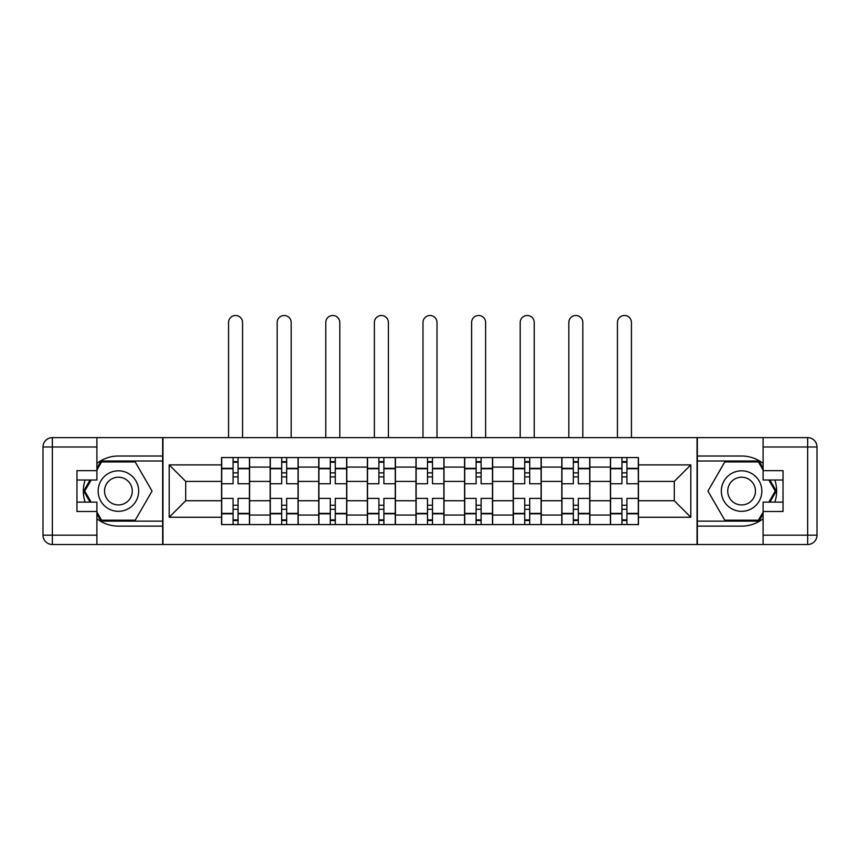 <?xml version="1.0" encoding="UTF-8"?>
<svg xmlns="http://www.w3.org/2000/svg" width="860" height="860" viewBox="0 0 860 860"><rect width="100%" height="100%" fill="white"/><g stroke="black" fill="none" stroke-linecap="round" stroke-linejoin="round"><path stroke-width="1.29" d="M96.9 518.763A35.056 35.056 0 0 0 118.4 526.126L162.648 526.126L162.648 544.509L697.352 544.509L697.352 526.126L741.6 526.126A35.056 35.056 0 0 0 763.1 518.763M763.1 463.389A35.056 35.056 0 0 0 741.6 456.015L697.352 456.015L697.352 437.632L162.648 437.632L162.648 456.015L118.4 456.015A35.056 35.056 0 0 0 96.9 463.389M270.147 524.568L270.147 467.077L249.583 467.077L249.583 524.568M249.583 467.077L249.583 457.574M270.147 467.077L270.147 457.574M298.194 457.574L298.194 524.568M318.759 524.568L318.759 457.574M346.806 457.574L346.806 524.568M367.37 524.568L367.37 457.574M395.417 457.574L395.417 524.568M415.982 524.568L415.982 457.574M444.018 457.574L444.018 524.568M464.583 524.568L464.583 457.574M492.629 457.574L492.629 524.568M513.194 524.568L513.194 457.574M541.241 457.574L541.241 524.568M561.806 524.568L561.806 457.574M589.853 457.574L589.853 524.568M610.417 524.568L610.417 457.574M610.417 500.735L589.853 500.735M561.806 500.735L541.241 500.735M513.194 500.735L492.629 500.735M464.583 500.735L444.018 500.735M415.982 500.735L395.417 500.735M367.37 500.735L346.806 500.735M318.759 500.735L298.194 500.735M270.147 500.735L249.583 500.735M610.417 481.417L589.853 481.417M561.806 481.417L541.241 481.417M513.194 481.417L492.629 481.417M464.583 481.417L444.018 481.417M415.982 481.417L395.417 481.417M367.37 481.417L346.806 481.417M318.759 481.417L298.194 481.417M270.147 481.417L249.583 481.417M185.706 500.735L221.547 500.735L221.547 481.417L185.706 481.417L185.706 500.735L169.194 517.247L169.194 464.894L221.547 464.894L221.547 481.417M638.453 481.417L638.453 500.735L674.294 500.735L674.294 481.417L638.453 481.417L638.453 457.574L221.547 457.574L221.547 464.894M638.453 464.894L690.806 464.894L690.806 517.247L638.453 517.247L638.453 500.735M221.547 500.735L221.547 524.568L638.453 524.568L638.453 517.247M221.547 517.247L169.194 517.247M697.041 544.509L697.041 437.632M162.959 544.509L162.959 437.632M238.059 519.891L233.071 519.891M233.071 462.25L238.059 462.25M286.67 519.891L281.682 519.891M281.682 462.25L286.67 462.25M335.271 519.891L330.294 519.891M330.294 462.25L335.271 462.25M383.882 519.891L378.894 519.891M378.894 462.25L383.882 462.25M432.494 519.891L427.506 519.891M427.506 462.25L432.494 462.25M481.106 519.891L476.117 519.891M476.117 462.25L481.106 462.25M529.706 519.891L524.729 519.891M524.729 462.25L529.706 462.25M578.318 519.891L573.33 519.891M573.33 462.25L578.318 462.25M626.929 519.891L621.941 519.891M621.941 462.25L626.929 462.25M169.194 464.894L185.706 481.417M674.294 500.735L690.806 517.247M674.294 481.417L690.806 464.894M249.432 524.568L249.432 483.75L238.059 483.75L238.059 457.574M233.071 457.574L233.071 483.75L221.697 483.75L221.697 457.574M242.574 437.632L242.574 322.5A7.009 7.009 0 0 0 235.565 315.491A7.009 7.009 0 0 0 228.556 322.5L228.556 437.632M249.432 483.75L249.432 457.574M221.697 524.568L221.697 498.392L233.071 498.392L233.071 524.568M238.059 524.568L238.059 498.392L249.432 498.392M233.071 476.892L238.059 476.892M221.697 498.392L221.697 483.75M238.059 505.25L233.071 505.25M238.059 520.515L233.071 520.515M233.071 509.303L238.059 509.303M238.059 472.849L233.071 472.849M233.071 461.627L238.059 461.627M85.14 480.009A35.056 35.056 0 0 0 85.14 502.132M162.648 437.632L96.9 437.632L96.9 480.009L76.959 480.009M162.648 544.509L52.352 544.509A9.352 9.352 0 0 1 43 535.167L43 446.985A9.352 9.352 0 0 1 52.352 437.632L96.9 437.632M162.648 526.126L162.648 456.015M76.959 502.132L96.9 502.132L96.9 544.509M96.9 470.667L76.959 470.667L76.959 511.485L96.9 511.485M162.648 461.003L101.05 461.003L96.9 468.173M96.9 513.968L101.05 521.138L162.648 521.138M90.074 480.009L83.689 491.071L90.074 502.132M774.86 502.132A35.056 35.056 0 0 0 774.86 480.009M697.352 544.509L763.1 544.509L763.1 502.132L783.041 502.132M697.352 437.632L807.647 437.632A9.352 9.352 0 0 1 817 446.985L817 535.167A9.352 9.352 0 0 1 807.647 544.509L763.1 544.509M697.352 456.015L697.352 526.126M783.041 480.009L763.1 480.009L763.1 437.632M763.1 511.485L783.041 511.485L783.041 470.667L763.1 470.667M697.352 521.138L758.95 521.138L763.1 513.968M763.1 468.173L758.95 461.003L697.352 461.003M769.926 502.132L776.311 491.071L769.926 480.009M98.147 491.071A20.253 20.253 0 0 0 118.4 511.324A20.253 20.253 0 0 0 138.664 491.071A20.253 20.253 0 0 0 118.4 470.818A20.253 20.253 0 0 0 98.147 491.071M104.544 491.071A13.867 13.867 0 0 0 118.4 504.938A13.867 13.867 0 0 0 132.268 491.071A13.867 13.867 0 0 0 118.4 477.203A13.867 13.867 0 0 0 104.544 491.071M96.9 470.044L101.587 461.938L135.224 461.938L152.048 491.071L135.224 520.203L101.587 520.203L96.9 512.098M91.149 502.132L84.764 491.071L91.149 480.009M721.336 491.071A20.253 20.253 0 0 0 741.6 511.324A20.253 20.253 0 0 0 761.852 491.071A20.253 20.253 0 0 0 741.6 470.818A20.253 20.253 0 0 0 721.336 491.071M727.732 491.071A13.867 13.867 0 0 0 741.6 504.938A13.867 13.867 0 0 0 755.456 491.071A13.867 13.867 0 0 0 741.6 477.203A13.867 13.867 0 0 0 727.732 491.071M763.1 512.098L758.413 520.203L724.776 520.203L707.952 491.071L724.776 461.938L758.413 461.938L763.1 470.044M768.851 480.009L775.236 491.071L768.851 502.132M298.044 524.568L298.044 483.75L286.67 483.75L286.67 457.574M281.682 457.574L281.682 483.75L270.309 483.75L270.309 457.574M291.185 437.632L291.185 322.5A7.009 7.009 0 0 0 284.176 315.491A7.009 7.009 0 0 0 277.167 322.5L277.167 437.632M298.044 483.75L298.044 457.574M270.309 524.568L270.309 498.392L281.682 498.392L281.682 524.568M286.67 524.568L286.67 498.392L298.044 498.392M281.682 476.892L286.67 476.892M270.309 498.392L270.309 483.75M286.67 505.25L281.682 505.25M286.67 520.515L281.682 520.515M281.682 509.303L286.67 509.303M286.67 472.849L281.682 472.849M281.682 461.627L286.67 461.627M346.644 524.568L346.644 483.75L335.271 483.75L335.271 457.574M330.294 457.574L330.294 483.75L318.92 483.75L318.92 457.574M339.797 437.632L339.797 322.5A7.009 7.009 0 0 0 332.788 315.491A7.009 7.009 0 0 0 325.768 322.5L325.768 437.632M346.644 483.75L346.644 457.574M318.92 524.568L318.92 498.392L330.294 498.392L330.294 524.568M335.271 524.568L335.271 498.392L346.644 498.392M330.294 476.892L335.271 476.892M318.92 498.392L318.92 483.75M335.271 505.25L330.294 505.25M335.271 520.515L330.294 520.515M330.294 509.303L335.271 509.303M335.271 472.849L330.294 472.849M330.294 461.627L335.271 461.627M395.256 524.568L395.256 483.75L383.882 483.75L383.882 457.574M378.894 457.574L378.894 483.75L367.521 483.75L367.521 457.574M388.397 437.632L388.397 322.5A7.009 7.009 0 0 0 381.388 315.491A7.009 7.009 0 0 0 374.379 322.5L374.379 437.632M395.256 483.75L395.256 457.574M367.521 524.568L367.521 498.392L378.894 498.392L378.894 524.568M383.882 524.568L383.882 498.392L395.256 498.392M378.894 476.892L383.882 476.892M367.521 498.392L367.521 483.75M383.882 505.25L378.894 505.25M383.882 520.515L378.894 520.515M378.894 509.303L383.882 509.303M383.882 472.849L378.894 472.849M378.894 461.627L383.882 461.627M443.867 524.568L443.867 483.75L432.494 483.75L432.494 457.574M427.506 457.574L427.506 483.75L416.132 483.75L416.132 457.574M437.009 437.632L437.009 322.5A7.009 7.009 0 0 0 430 315.491A7.009 7.009 0 0 0 422.991 322.5L422.991 437.632M443.867 483.75L443.867 457.574M416.132 524.568L416.132 498.392L427.506 498.392L427.506 524.568M432.494 524.568L432.494 498.392L443.867 498.392M427.506 476.892L432.494 476.892M416.132 498.392L416.132 483.75M432.494 505.25L427.506 505.25M432.494 520.515L427.506 520.515M427.506 509.303L432.494 509.303M432.494 472.849L427.506 472.849M427.506 461.627L432.494 461.627M492.479 524.568L492.479 483.75L481.106 483.75L481.106 457.574M476.117 457.574L476.117 483.75L464.744 483.75L464.744 457.574M485.62 437.632L485.62 322.5A7.009 7.009 0 0 0 478.612 315.491A7.009 7.009 0 0 0 471.602 322.5L471.602 437.632M492.479 483.75L492.479 457.574M464.744 524.568L464.744 498.392L476.117 498.392L476.117 524.568M481.106 524.568L481.106 498.392L492.479 498.392M476.117 476.892L481.106 476.892M464.744 498.392L464.744 483.75M481.106 505.25L476.117 505.25M481.106 520.515L476.117 520.515M476.117 509.303L481.106 509.303M481.106 472.849L476.117 472.849M476.117 461.627L481.106 461.627M541.08 524.568L541.08 483.75L529.706 483.75L529.706 457.574M524.729 457.574L524.729 483.75L513.356 483.75L513.356 457.574M534.232 437.632L534.232 322.5A7.009 7.009 0 0 0 527.212 315.491A7.009 7.009 0 0 0 520.203 322.5L520.203 437.632M541.08 483.75L541.08 457.574M513.356 524.568L513.356 498.392L524.729 498.392L524.729 524.568M529.706 524.568L529.706 498.392L541.08 498.392M524.729 476.892L529.706 476.892M513.356 498.392L513.356 483.75M529.706 505.25L524.729 505.25M529.706 520.515L524.729 520.515M524.729 509.303L529.706 509.303M529.706 472.849L524.729 472.849M524.729 461.627L529.706 461.627M589.691 524.568L589.691 483.75L578.318 483.75L578.318 457.574M573.33 457.574L573.33 483.75L561.956 483.75L561.956 457.574M582.833 437.632L582.833 322.5A7.009 7.009 0 0 0 575.824 315.491A7.009 7.009 0 0 0 568.815 322.5L568.815 437.632M589.691 483.75L589.691 457.574M561.956 524.568L561.956 498.392L573.33 498.392L573.33 524.568M578.318 524.568L578.318 498.392L589.691 498.392M573.33 476.892L578.318 476.892M561.956 498.392L561.956 483.75M578.318 505.25L573.33 505.25M578.318 520.515L573.33 520.515M573.33 509.303L578.318 509.303M578.318 472.849L573.33 472.849M573.33 461.627L578.318 461.627M638.303 524.568L638.303 483.75L626.929 483.75L626.929 457.574M621.941 457.574L621.941 483.75L610.568 483.75L610.568 457.574M631.444 437.632L631.444 322.5A7.009 7.009 0 0 0 624.435 315.491A7.009 7.009 0 0 0 617.426 322.5L617.426 437.632M638.303 483.75L638.303 457.574M610.568 524.568L610.568 498.392L621.941 498.392L621.941 524.568M626.929 524.568L626.929 498.392L638.303 498.392M621.941 476.892L626.929 476.892M610.568 498.392L610.568 483.75M626.929 505.25L621.941 505.25M626.929 520.515L621.941 520.515M621.941 509.303L626.929 509.303M626.929 472.849L621.941 472.849M621.941 461.627L626.929 461.627M561.806 467.077L541.241 467.077M513.194 467.077L492.629 467.077M464.583 467.077L444.018 467.077M415.982 467.077L395.417 467.077M367.37 467.077L346.806 467.077M318.759 467.077L298.194 467.077M610.417 467.077L589.853 467.077M561.806 515.065L541.241 515.065M513.194 515.065L492.629 515.065M464.583 515.065L444.018 515.065M415.982 515.065L395.417 515.065M367.37 515.065L346.806 515.065M318.759 515.065L298.194 515.065M270.147 515.065L249.583 515.065M610.417 515.065L589.853 515.065M249.432 468.324L238.059 468.324M233.071 468.324L221.697 468.324M233.071 468.743L221.697 468.743M233.071 513.399L221.697 513.399M233.071 513.818L221.697 513.818M249.432 513.818L238.059 513.818M249.432 468.743L238.059 468.743M249.432 513.399L238.059 513.399M96.9 446.985L52.352 446.985L52.352 535.167L96.9 535.167M43 446.985L52.352 446.985L52.352 437.632M52.352 544.509L52.352 535.167L43 535.167M763.1 535.167L807.647 535.167L807.647 446.985L763.1 446.985M817 535.167L807.647 535.167L807.647 544.509M807.647 437.632L807.647 446.985L817 446.985M298.044 468.324L286.67 468.324M281.682 468.324L270.309 468.324M281.682 468.743L270.309 468.743M281.682 513.399L270.309 513.399M281.682 513.818L270.309 513.818M298.044 513.818L286.67 513.818M298.044 468.743L286.67 468.743M298.044 513.399L286.67 513.399M346.644 468.324L335.271 468.324M330.294 468.324L318.92 468.324M330.294 468.743L318.92 468.743M330.294 513.399L318.92 513.399M330.294 513.818L318.92 513.818M346.644 513.818L335.271 513.818M346.644 468.743L335.271 468.743M346.644 513.399L335.271 513.399M395.256 468.324L383.882 468.324M378.894 468.324L367.521 468.324M378.894 468.743L367.521 468.743M378.894 513.399L367.521 513.399M378.894 513.818L367.521 513.818M395.256 513.818L383.882 513.818M395.256 468.743L383.882 468.743M395.256 513.399L383.882 513.399M443.867 468.324L432.494 468.324M427.506 468.324L416.132 468.324M427.506 468.743L416.132 468.743M427.506 513.399L416.132 513.399M427.506 513.818L416.132 513.818M443.867 513.818L432.494 513.818M443.867 468.743L432.494 468.743M443.867 513.399L432.494 513.399M492.479 468.324L481.106 468.324M476.117 468.324L464.744 468.324M476.117 468.743L464.744 468.743M476.117 513.399L464.744 513.399M476.117 513.818L464.744 513.818M492.479 513.818L481.106 513.818M492.479 468.743L481.106 468.743M492.479 513.399L481.106 513.399M541.08 468.324L529.706 468.324M524.729 468.324L513.356 468.324M524.729 468.743L513.356 468.743M524.729 513.399L513.356 513.399M524.729 513.818L513.356 513.818M541.08 513.818L529.706 513.818M541.08 468.743L529.706 468.743M541.08 513.399L529.706 513.399M589.691 468.324L578.318 468.324M573.33 468.324L561.956 468.324M573.33 468.743L561.956 468.743M573.33 513.399L561.956 513.399M573.33 513.818L561.956 513.818M589.691 513.818L578.318 513.818M589.691 468.743L578.318 468.743M589.691 513.399L578.318 513.399M638.303 468.324L626.929 468.324M621.941 468.324L610.568 468.324M621.941 468.743L610.568 468.743M621.941 513.399L610.568 513.399M621.941 513.818L610.568 513.818M638.303 513.818L626.929 513.818M638.303 468.743L626.929 468.743M638.303 513.399L626.929 513.399"/></g></svg>
